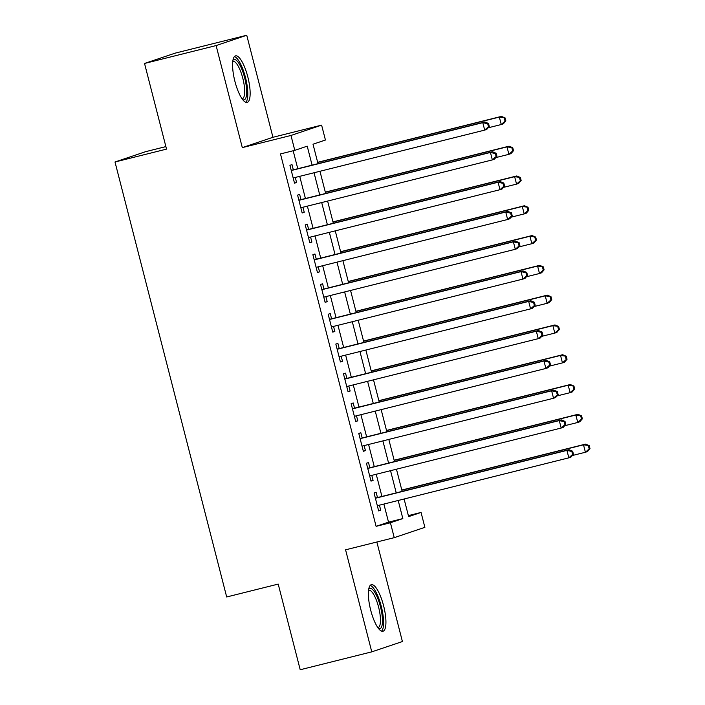 <?xml version="1.0" encoding="UTF-8"?>
<svg xmlns="http://www.w3.org/2000/svg" width="705" height="705" viewBox="0 0 705 705"><rect width="100%" height="100%" fill="white"/><g stroke="black" fill="none" stroke-linecap="round" stroke-linejoin="round"><path stroke-width="1.06" d="M383.608 605.798A23.996 6.794 76 0 0 371.332 584.692A23.996 6.794 76 0 0 370.689 610.151A23.996 6.794 76 0 0 382.965 631.257A23.996 6.794 76 0 0 383.608 605.798M247.825 76.968A23.996 6.794 76 0 0 235.549 55.862A23.996 6.794 76 0 0 234.906 81.322A23.996 6.794 76 0 0 247.191 102.428A23.996 6.794 76 0 0 247.825 76.968M408.371 515.611L421.052 512.438L424.877 527.34L394.245 537.659L390.411 522.766L402.837 518.58L398.193 500.479M165.887 146.605L145.644 151.672L115.003 161.991L226.684 596.976L278.211 584.092L300.207 669.75L371.773 651.861L402.414 641.541L376.858 542.004M115.003 161.991L166.53 149.116L144.534 63.459L175.175 53.139L246.741 35.25L216.109 45.569L242.308 147.618L290.971 135.457L321.612 125.129L325.437 140.031L313.011 144.208L318.008 163.666M242.308 147.618L272.941 137.29L246.741 35.25M272.941 137.29L321.612 125.129M144.534 63.459L216.109 45.569M377.483 497.554L376.144 492.337L374.073 493.033L378.664 510.913L380.735 510.217L379.44 505.168M369.834 467.759L368.495 462.542L366.424 463.247L371.015 481.118L373.086 480.422L371.791 475.373M362.185 437.964L360.845 432.755L358.774 433.452L363.366 451.323L365.437 450.627L364.141 445.586M354.536 408.169L353.196 402.96L351.125 403.657L355.717 421.528L357.787 420.832L356.492 415.791M346.886 378.382L345.547 373.165L343.476 373.861L348.067 391.742L350.138 391.037L348.843 385.996M339.237 348.587L337.898 343.37L335.827 344.066L340.418 361.947L342.489 361.251L341.194 356.201M331.588 318.792L330.248 313.575L328.177 314.28L332.769 332.152L334.84 331.456L333.544 326.406M323.939 288.997L322.599 283.789L320.528 284.485L325.12 302.357L327.19 301.661L325.895 296.62M316.289 259.202L314.95 253.994L312.879 254.69L317.47 272.562L319.541 271.866L318.246 266.825M308.64 229.416L307.301 224.199L305.23 224.895L309.821 242.776L311.883 242.079L310.588 237.03M300.991 199.621L299.651 194.404L297.58 195.1L302.172 212.981L304.234 212.284L302.938 207.235M312.086 165.137L307.221 146.164L294.796 150.35L280.484 153.928L376.1 526.344L388.525 522.158L383.881 504.057M381.925 496.443L376.223 474.271M374.276 466.648L368.574 444.476M366.626 436.853L360.925 414.681M358.968 407.067L353.275 384.886M351.319 377.272L345.626 355.091M343.67 347.477L337.977 325.305M336.021 317.682L330.328 295.51M328.371 287.887L322.679 265.714M320.722 258.101L315.029 235.919M313.073 228.305L307.38 206.124M305.424 198.51L299.731 176.338M297.774 168.715L293.165 150.755M293.333 169.826L292.002 164.609L289.931 165.314L294.514 183.185L296.585 182.489L295.289 177.448M394.245 537.659L345.573 549.821L371.773 651.861M376.1 526.344L390.411 522.766M294.796 150.35L290.971 135.457M404.106 499.008L408.636 516.624L421.052 512.438M319.964 171.28L325.657 193.452M327.613 201.075L333.306 223.247M335.263 230.861L340.956 253.042M342.912 260.656L348.605 282.837M350.561 290.451L356.254 312.623M358.211 320.246L363.903 342.418M365.86 350.041L371.553 372.214M373.509 379.828L379.202 402.009M381.158 409.623L386.851 431.804M388.808 439.418L394.5 461.59M396.457 469.213L402.15 491.385M396.236 492.865L390.544 470.693M388.587 463.07L382.894 440.898M380.938 433.275L375.245 411.103M373.289 403.489L367.596 381.308M365.639 373.694L359.947 351.513M357.99 343.899L352.297 321.727M350.341 314.104L344.639 291.932M342.692 284.309L336.99 262.137M335.042 254.523L329.341 232.342M327.384 224.728L321.692 202.555M319.735 194.932L314.042 172.76M388.525 522.158L402.837 518.58M294.478 183.018L296.585 182.489M302.128 212.813L304.234 212.284M309.777 242.599L311.883 242.079M317.426 272.394L319.541 271.866M325.075 302.189L327.19 301.661M332.725 331.985L334.84 331.456M340.374 361.78L342.489 361.251M348.023 391.566L350.138 391.037M355.673 421.361L357.787 420.832M363.322 451.156L365.437 450.627M370.971 480.951L373.086 480.422M378.62 510.746L380.735 510.217M489.288 126.459L488.53 123.481L487.701 123.754L488.459 126.741L489.288 126.459L486.767 129.412L484.696 130.108L293.183 177.968M488.459 126.741L484.696 130.108L482.784 122.661L484.855 121.965L291.227 170.354M291.271 170.522L482.784 122.661L487.701 123.754M488.53 123.481L484.855 121.965M488.133 127.808L501.255 124.529L499.343 117.083L501.414 116.387L317.664 162.309M504.26 118.176L505.027 121.154L505.855 120.881L505.088 117.902L499.343 117.083L317.699 162.476M505.855 120.881L503.326 123.833L501.255 124.529L505.027 121.154M501.414 116.387L505.088 117.902M232.923 60.357A20.771 5.878 -104 0 1 244.67 77.832A20.771 5.878 -104 0 1 242.758 99.696M242.079 98.77A19.229 5.446 76 0 0 242.308 98.726A19.229 5.446 76 0 0 242.82 78.325A19.229 5.446 76 0 0 232.985 61.414A19.229 5.446 76 0 0 232.765 61.494M245.816 102.304A23.847 6.75 76 0 0 245.499 77.55A23.847 6.75 76 0 0 234.395 56.611M368.706 589.186A20.771 5.878 -104 0 1 378.277 599.699A20.771 5.878 -104 0 1 382.128 625.018A20.771 5.878 -104 0 1 378.541 628.525M377.854 627.6A19.229 5.446 76 0 0 378.091 627.556A19.229 5.446 76 0 0 380.154 624.154A19.229 5.446 76 0 0 377.254 602.599A19.229 5.446 76 0 0 368.768 590.244A19.229 5.446 76 0 0 368.539 590.323M381.59 631.134A23.847 6.75 76 0 0 383.203 627.459A23.847 6.75 76 0 0 380.171 602.467A23.847 6.75 76 0 0 370.169 585.441M496.937 156.254L496.179 153.276L495.351 153.549L496.117 156.528L496.937 156.254L494.416 159.207L492.346 159.903L300.832 207.763M496.117 156.528L492.346 159.903L490.433 152.456L492.504 151.76L298.876 200.149M298.92 200.317L490.433 152.456L495.351 153.549M496.179 153.276L492.504 151.76M504.595 186.041L503.828 183.062L503 183.344L503.767 186.323L504.595 186.041L502.066 189.002L499.995 189.698L308.482 237.559M503.767 186.323L499.995 189.698L498.083 182.251L500.153 181.555L306.525 229.945M306.569 230.112L498.083 182.251L503 183.344M503.828 183.062L500.153 181.555M512.244 215.836L511.477 212.857L510.649 213.139L511.416 216.118L512.244 215.836L509.715 218.797L507.644 219.493L316.131 267.354M511.416 216.118L507.644 219.493L505.732 212.046L507.803 211.341L314.174 259.731M314.219 259.907L505.732 212.046L510.649 213.139M511.477 212.857L507.803 211.341M519.893 245.631L519.127 242.652L518.298 242.934L519.065 245.913L519.893 245.631L517.364 248.583L515.293 249.288L323.78 297.149M519.065 245.913L515.293 249.288L513.381 241.833L515.452 241.136L321.824 289.526M321.868 289.693L513.381 241.833L518.298 242.934M519.127 242.652L515.452 241.136M495.782 157.603L508.904 154.325L506.992 146.878L509.063 146.182L325.313 192.104M511.909 147.971L512.676 150.949L513.504 150.676L512.738 147.689L506.992 146.878L325.349 192.271M513.504 150.676L510.975 153.628L508.904 154.325L512.676 150.949M509.063 146.182L512.738 147.689M503.432 187.398L516.553 184.12L514.641 176.673L516.712 175.968L332.963 221.89M519.559 177.766L520.325 180.744L521.154 180.462L520.387 177.484L514.641 176.673L333.007 222.066M521.154 180.462L518.624 183.423L516.553 184.12L520.325 180.744M516.712 175.968L520.387 177.484M511.081 217.193L524.203 213.915L522.29 206.459L524.361 205.763L340.612 251.685M527.208 207.561L527.975 210.539L528.803 210.257L528.036 207.279L522.29 206.459L340.656 251.852M528.803 210.257L526.274 213.21L524.203 213.915L527.975 210.539M524.361 205.763L528.036 207.279M518.73 246.979L531.852 243.701L529.94 236.254L532.011 235.558L348.261 281.48M534.857 237.347L535.624 240.335L536.452 240.052L535.685 237.074L529.94 236.254L348.305 281.648M536.452 240.052L533.923 243.005L531.852 243.701L535.624 240.335M532.011 235.558L535.685 237.074M527.543 275.426L526.776 272.447L525.948 272.72L526.714 275.708L527.543 275.426L525.014 278.378L522.943 279.074L331.429 326.935M526.714 275.708L522.943 279.074L521.03 271.628L523.101 270.931L329.473 319.321M329.517 319.488L521.03 271.628L525.948 272.72M526.776 272.447L523.101 270.931M526.379 276.774L539.501 273.496L537.589 266.049L539.66 265.353L355.91 311.275M542.506 267.142L543.273 270.121L544.101 269.848L543.335 266.869L537.589 266.049L355.954 311.443M544.101 269.848L541.572 272.8L539.501 273.496L543.273 270.121M539.66 265.353L543.335 266.869M535.192 305.221L534.425 302.242L533.597 302.515L534.364 305.494L535.192 305.221L532.663 308.173L530.592 308.869L339.079 356.73M534.364 305.494L530.592 308.869L528.679 301.423L530.75 300.727L337.122 349.116M337.166 349.283L528.679 301.423L533.597 302.515M534.425 302.242L530.75 300.727M534.038 306.569L547.15 303.291L545.238 295.844L547.309 295.148L363.56 341.07M550.156 296.937L550.922 299.916L551.751 299.634L550.984 296.655L545.238 295.844L363.604 341.238M551.751 299.634L549.221 302.595L547.15 303.291L550.922 299.916M547.309 295.148L550.984 296.655M542.841 335.007L542.074 332.029L541.246 332.311L542.013 335.289L542.841 335.007L540.312 337.968L538.241 338.664L346.728 386.525M542.013 335.289L538.241 338.664L536.329 331.218L538.4 330.522L344.771 378.911M344.815 379.079L536.329 331.218L541.246 332.311M542.074 332.029L538.4 330.522M541.687 336.364L554.8 333.086L552.887 325.639L554.958 324.935L371.209 370.856M557.805 326.732L558.572 329.711L559.4 329.429L558.633 326.45L552.887 325.639L371.253 371.033M559.4 329.429L556.871 332.39L554.8 333.086L558.572 329.711M554.958 324.935L558.633 326.45M550.49 364.802L549.724 361.824L548.895 362.106L549.662 365.084L550.49 364.802L547.961 367.763L545.89 368.459L354.377 416.32M549.662 365.084L545.89 368.459L543.978 361.013L546.049 360.308L352.421 408.697M352.465 408.874L543.978 361.013L548.895 362.106M549.724 361.824L546.049 360.308M549.336 366.159L562.449 362.881L560.537 355.426L562.608 354.73L378.858 400.651M565.454 356.527L566.221 359.506L567.049 359.224L566.282 356.245L560.537 355.426L378.902 400.819M567.049 359.224L564.52 362.176L562.449 362.881L566.221 359.506M562.608 354.73L566.282 356.245M558.14 394.597L557.373 391.619L556.545 391.901L557.311 394.879L558.14 394.597L555.611 397.549L553.54 398.255L362.026 446.115M557.311 394.879L553.54 398.255L551.627 390.799L553.698 390.103L360.07 438.492M360.114 438.66L551.627 390.799L556.545 391.901M557.373 391.619L553.698 390.103M556.985 395.946L570.107 392.667L568.195 385.221L570.257 384.525L386.507 430.447M573.103 386.314L573.87 389.292L574.698 389.019L573.932 386.04L568.195 385.221L386.551 430.614M574.698 389.019L572.169 391.971L570.107 392.667L573.87 389.292M570.257 384.525L573.932 386.04M565.789 424.392L565.022 421.414L564.194 421.687L564.961 424.666L565.789 424.392L563.26 427.345L561.189 428.041L369.676 475.901M564.961 424.666L561.189 428.041L559.276 420.594L561.347 419.898L367.719 468.287M367.763 468.455L559.276 420.594L564.194 421.687M565.022 421.414L561.347 419.898M564.635 425.741L577.756 422.462L575.844 415.016L577.906 414.32L394.157 460.242M580.753 416.109L581.519 419.087L582.348 418.814L581.581 415.835L575.844 415.016L394.201 460.409M582.348 418.814L579.818 421.766L577.756 422.462L581.519 419.087M577.906 414.32L581.581 415.835M573.438 454.187L572.672 451.209L571.843 451.482L572.61 454.461L573.438 454.187L570.909 457.14L568.838 457.836L377.325 505.697M572.61 454.461L568.838 457.836L566.926 450.389L568.997 449.693L375.368 498.083M375.412 498.25L566.926 450.389L571.843 451.482M572.672 451.209L568.997 449.693M572.284 455.536L585.406 452.258L583.493 444.811L585.564 444.115L401.806 490.037M588.402 445.904L589.168 448.882L589.997 448.6L589.23 445.622L583.493 444.811L401.85 490.204M589.997 448.6L587.476 451.561L585.406 452.258L589.168 448.882M585.564 444.115L589.23 445.622"/></g></svg>

